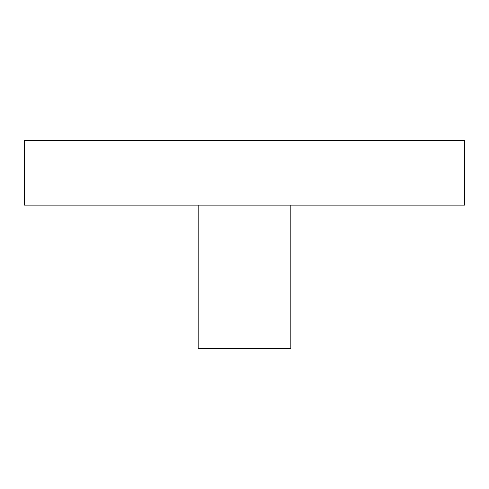 <?xml version="1.0" encoding="UTF-8"?>
<svg xmlns="http://www.w3.org/2000/svg" width="489" height="489" viewBox="0 0 489 489"><rect width="100%" height="100%" fill="white"/><g stroke="black" fill="none" stroke-linecap="round" stroke-linejoin="round"><path stroke-width="0.73" d="M24.45 205.123L464.55 205.123L464.55 140.264L24.45 140.264L24.45 205.123M198.173 205.123L198.173 348.736L290.827 348.736L290.827 205.123"/></g></svg>
